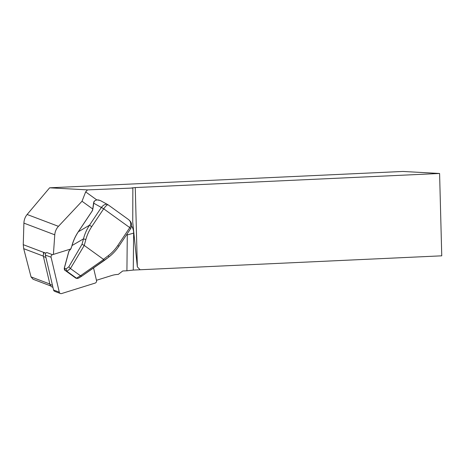 <?xml version="1.0" encoding="UTF-8"?>
<svg xmlns="http://www.w3.org/2000/svg" width="465" height="465" viewBox="0 0 465 465"><rect width="100%" height="100%" fill="white"/><g stroke="black" fill="none" stroke-linecap="round" stroke-linejoin="round"><path stroke-width="0.7" d="M60.433 293.514L54.713 291.352A2.063 1.912 -69.3 0 1 53.568 290.009L45.355 255.07L51.08 257.238L59.288 292.171A2.063 1.912 110.7 0 0 61.624 293.549L95.098 283.104A2.063 1.912 -69.3 0 0 96.511 280.558L93.552 267.962M51.08 257.238A2.063 1.912 -69.3 0 1 52.493 254.692L70.581 249.048M52.493 254.692L46.767 252.524A2.063 1.912 110.7 0 0 45.355 255.07M96.807 199.933L85.659 191.894L82.014 201.246L58.456 226.345A12.881 11.945 110.7 0 0 54.771 234.813L53.411 254.407M92.756 208.994L82.014 201.246M96.447 280.285L111.844 275.483A25.761 23.895 -69.3 0 1 118.267 274.42L122.743 270.973L126.916 270.799L127.288 234.953A2.063 1.912 110.7 0 0 127.073 234M126.916 270.799L133.257 270.072L441.75 255.826L439.594 173.48L135.269 187.569L137.344 266.869L132.74 222.189L132.862 188.023L87.536 189.894L85.659 191.894M50.697 285.929L33.05 279.25L31.039 276.896L23.703 248.676L23.256 244.671L23.901 223.119C24.041 219.823 25.116 216.946 27.133 214.487L49.627 187.808L87.536 189.894M45.861 253.117L43.541 252.35A12.881 11.945 110.7 0 0 43.536 254.076A4.121 3.825 110.7 0 0 43.396 256.494L49.953 284.382A4.121 3.825 110.7 0 0 52.243 287.068L52.934 287.329M135.269 187.569L131.839 187.912L132.862 188.023M49.627 187.808L402.864 171.451L439.594 173.48M140.139 269.787L137.344 266.869M44.425 252.571A4.121 3.825 110.7 0 0 43.536 254.076M133.257 270.072L133.641 233.099A12.881 11.945 110.7 0 0 131.636 226.031M68.896 251.385L64.362 268.166L65.053 270.363L75.83 278.134L76.522 278.209L80.468 275.78L103.666 259.493L104.363 260.429L108.746 257.093A2.063 0.43 -127.2 0 0 108.787 257.069A2.063 0.43 -127.2 0 0 108.258 255.704C111.943 252.89 115.14 249.467 117.843 245.444L129.77 227.612C131.467 223.979 130.892 221.183 128.055 219.213L108.136 204.844M104.363 260.423L81.794 276.134L108.781 257.075C112.699 254.076 116.047 250.49 118.837 246.316L117.843 245.444M107.828 204.652L100.306 200.531L97.191 199.892C95.459 200.165 94.372 200.897 93.93 202.083L92.767 209.564A2.575 0.936 125.8 0 1 92 211.319L78.289 231.826C75.44 236.133 73.36 240.731 72.046 245.613L70.878 248.88L68.913 251.193A0.517 0.517 0 0 0 68.82 251.373L64.275 268.131L66.007 268.985L68.837 266.794L82.009 244.299L83.479 238.876C84.717 234.035 86.711 229.489 89.472 225.234L91.75 226.629C89.065 230.669 87.1 234.97 85.845 239.545L84.246 245.444L70.436 268.538L66.914 271.287L65.053 270.363C64.496 270.206 64.24 269.462 64.275 268.131L64.368 268.142M108.182 204.873L108.235 204.92C106.282 203.519 104.003 204.344 101.399 207.396A4.377 1.587 -54.2 0 0 101.399 207.396L89.472 225.234L78.254 231.82C75.417 236.063 73.319 240.649 71.959 245.578L83.479 238.876L85.845 239.545M80.468 275.78L81.706 276.204L78.632 278.087M82.009 244.299L84.026 245.328M68.837 266.794L70.337 268.474M66.007 268.985L66.803 271.205M76.522 278.209L78.44 278.221M75.801 278.117L77.504 278.489M103.666 259.493L84.246 245.444M80.381 275.704L70.436 268.538M76.405 278.134L66.914 271.287M108.235 204.92C107.537 204.338 106.014 205.629 103.678 208.791L91.75 226.629M118.837 246.316L130.758 228.484L129.77 227.612A6.44 2.337 -54.2 0 0 129.77 227.606L130.758 228.484C133.066 222.973 129.671 220.898 129.584 220.503L128.294 219.375M93.93 202.083A0.517 0.413 16.3 0 0 93.767 202.287L93.535 203.362A0.517 0.395 7.9 0 1 93.657 203.153L103.678 208.791A6.44 2.337 125.8 0 1 103.678 208.797L129.77 227.612M72.052 245.59L70.883 248.665L69.122 251.135M53.568 290.009L59.288 292.171M58.456 226.345L27.133 214.487M31.039 276.896L49.871 284.028M43.326 256.11L23.703 248.676M43.541 252.35L23.256 244.671M54.771 234.813L23.901 223.119M133.641 233.099L127.288 234.953M43.396 256.494L45.913 257.447M49.953 284.382L52.469 285.336M103.497 259.325L108.258 255.704M101.399 207.402L103.678 208.797M92.767 209.564A0.517 0.395 -172.1 0 0 92.68 209.959M93.767 202.287C93.86 201.229 94.988 200.427 97.156 199.886L99.097 200.049M93.535 203.362L92.651 209.773L91.96 211.313L78.254 231.82M76.184 278.337L65.036 270.357"/></g></svg>
